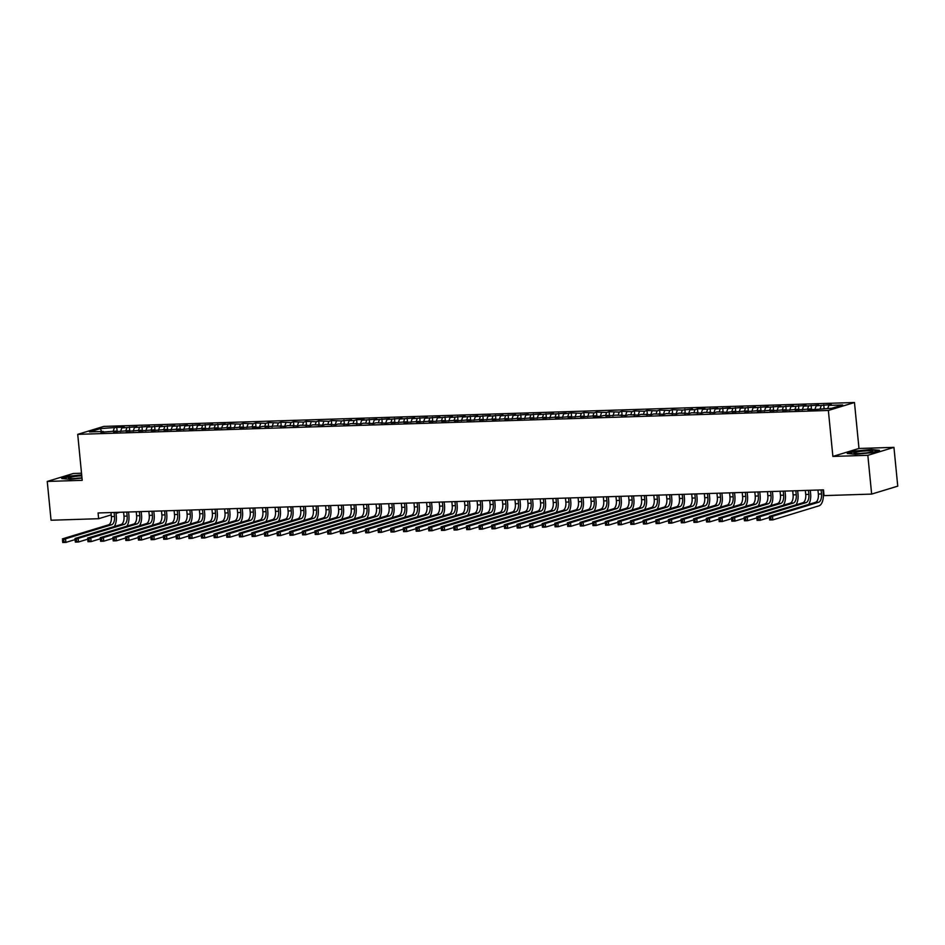 <?xml version="1.0" encoding="UTF-8"?>
<svg xmlns="http://www.w3.org/2000/svg" width="945" height="945" viewBox="0 0 945 945"><rect width="100%" height="100%" fill="white"/><g stroke="black" fill="none" stroke-linecap="round" stroke-linejoin="round"><path stroke-width="1.42" d="M81.53 473.232L73.356 473.492L47.25 481.442L51.054 520.234L98.646 518.71L111.203 514.895M854.469 402.511L103.82 426.408L77.714 434.357L828.363 410.461L854.469 402.511L858.981 448.473L832.876 456.423L867.841 455.313L893.946 447.363L858.981 448.473M893.946 447.363L897.75 486.143L871.644 494.093L867.841 455.313M101.623 431.522L100.359 428.605L89.503 431.912L103.383 431.463L100.879 432.231L116.011 431.062L113.506 431.83L128.638 430.66L126.134 431.428L141.254 430.258L138.75 431.026L153.881 429.857L151.377 430.625L166.509 429.455L164.005 430.223L179.137 429.054L176.632 429.821L191.752 428.652L189.248 429.42L204.38 428.25L201.876 429.018L217.007 427.849L214.503 428.617L229.635 427.447L227.131 428.215L242.251 427.045L239.746 427.813L254.878 426.644L252.374 427.4L259.946 427.164L262.45 426.396L267.506 426.242L265.002 426.998L275.078 425.994L285.201 426.36L287.705 425.593L297.829 425.959L300.333 425.191L310.444 425.557L312.949 424.789L323.072 425.155L325.576 424.388L335.699 424.754L338.204 423.986L348.327 424.352L350.831 423.584L360.943 423.951L363.447 423.183L373.57 423.549L376.075 422.781L386.198 423.147L393.746 422.214L391.242 422.982L406.374 421.813L403.869 422.58L419.001 421.411L416.497 422.179L431.617 421.009L429.113 421.777L444.244 420.608L441.74 421.375L456.872 420.206L454.368 420.974L469.5 419.804L466.995 420.572L482.115 419.403L479.611 420.171L494.743 419.001L492.239 419.769L507.37 418.6L504.866 419.367L519.998 418.198L517.494 418.966L532.614 417.796L530.11 418.564L545.241 417.395L542.737 418.162L557.869 416.993L555.365 417.761L570.496 416.591L567.992 417.359L583.112 416.19L580.608 416.946L595.74 415.788L593.236 416.544L600.807 416.308L603.312 415.54L608.367 415.387L605.863 416.143L615.939 415.138L626.062 415.505L628.567 414.737L638.69 415.103L641.194 414.335L651.306 414.701L653.81 413.934L663.933 414.3L666.438 413.532L676.561 413.898L679.065 413.13L689.188 413.497L691.693 412.729L701.804 413.095L704.308 412.327L714.432 412.693L716.936 411.925L727.059 412.292L734.608 411.358L732.103 412.126L747.235 410.957L744.731 411.725L759.863 410.555L757.358 411.323L772.49 410.154L769.986 410.921L785.106 409.752L782.602 410.52L797.734 409.35L795.229 410.118L810.361 408.949L807.857 409.717L815.429 409.468L831.824 408.264L842.68 404.956L828.8 405.405L831.305 404.637L816.173 405.807L818.677 405.039L803.545 406.208L806.05 405.44L790.93 406.61L793.434 405.842L778.302 407.011L780.806 406.244L765.674 407.413L768.179 406.645L753.047 407.815L755.551 407.047L740.431 408.216L742.935 407.449L727.804 408.618L730.308 407.85L715.176 409.02L717.68 408.264L702.548 409.421L705.053 408.665L697.481 408.901L694.977 409.669L689.933 409.823L692.437 409.067L682.349 410.071L672.238 409.705L669.733 410.473L659.61 410.106L657.106 410.874L646.982 410.508L644.478 411.276L634.355 410.91L631.851 411.677L621.739 411.311L619.235 412.079L609.112 411.713L606.607 412.481L596.484 412.114L593.98 412.882L583.856 412.516L581.352 413.284L571.241 412.918L563.681 413.851L566.185 413.083L551.053 414.253L553.557 413.485L538.437 414.654L540.942 413.886L525.81 415.056L528.314 414.288L513.182 415.457L515.686 414.69L500.555 415.859L503.059 415.091L487.939 416.261L490.443 415.493L475.311 416.662L477.816 415.894L462.684 417.064L465.188 416.296L450.056 417.466L452.56 416.698L437.44 417.867L439.945 417.099L424.813 418.269L427.317 417.501L412.185 418.67L414.69 417.903L399.57 419.072L402.074 418.304L386.942 419.474L389.446 418.706L374.314 419.875L376.819 419.119L361.687 420.277L364.191 419.521L356.619 419.757L354.115 420.525L349.071 420.679L351.575 419.923L341.488 420.927L331.376 420.56L328.872 421.328L318.748 420.962L316.244 421.73L306.121 421.364L303.617 422.131L293.493 421.765L290.989 422.533L280.878 422.167L278.373 422.935L268.25 422.569L265.746 423.336L255.622 422.97L253.118 423.738L242.995 423.372L240.491 424.14L230.379 423.773L222.819 424.707L225.323 423.939L210.192 425.108L212.696 424.34L197.576 425.51L200.08 424.742L184.948 425.911L187.453 425.144L172.321 426.313L174.825 425.545L159.693 426.715L162.197 425.947L147.077 427.116L149.582 426.349L134.45 427.518L136.954 426.75L121.822 427.92L124.327 427.152L116.755 427.4L117.18 431.711M100.359 428.605L116.755 427.4M871.644 494.093L824.052 495.617L823.485 489.864L98.079 512.97L98.646 518.71M121.822 427.92L120.558 431.605M126.878 427.754L125.85 430.755M103.383 431.463L103.844 432.137M134.45 427.518L133.186 431.204M139.494 427.353L138.478 430.353M116.011 431.062L116.471 431.735M147.077 427.116L145.813 430.802M152.121 426.951L151.094 429.951M128.638 430.66L129.099 431.333M159.693 426.715L158.441 430.4M164.749 426.549L163.721 429.55M141.254 430.258L141.726 430.932M172.321 426.313L171.057 429.999M177.376 426.148L176.349 429.148M153.881 429.857L154.342 430.53M184.948 425.911L183.684 429.597M189.992 425.746L188.976 428.746M166.509 429.455L166.97 430.129M197.576 425.51L196.312 429.195M202.62 425.344L201.592 428.345M179.137 429.054L179.597 429.727M210.192 425.108L208.939 428.794M215.247 424.943L214.22 427.943M191.752 428.652L192.225 429.325M222.819 424.707L221.555 428.392M227.875 424.541L226.847 427.53M204.38 428.25L204.841 428.924M235.447 424.293L234.183 427.99M240.491 424.14L239.475 427.128M217.007 427.849L217.468 428.522M248.074 423.892L246.81 427.577M253.118 423.738L252.091 426.727M229.635 427.447L230.096 428.12M260.69 423.49L259.438 427.175M265.746 423.336L264.718 426.325M242.251 427.045L242.723 427.719M273.318 423.088L272.054 426.774M278.373 422.935L277.346 425.923M254.878 426.644L255.339 427.305M285.945 422.687L284.681 426.372M290.989 422.533L289.973 425.522M267.506 426.242L267.967 426.904M298.573 422.285L297.309 425.971M303.617 422.131L302.589 425.12M280.133 425.841L280.594 426.502M311.188 421.883L309.936 425.569M316.244 421.73L315.217 424.718M292.749 425.439L293.222 426.101M323.816 421.482L322.552 425.167M328.872 421.328L327.844 424.317M305.377 425.037L305.837 425.699M336.444 421.08L335.18 424.766M341.488 420.927L340.472 423.915M318.004 424.636L318.465 425.297M349.071 420.679L347.807 424.364M354.115 420.525L353.087 423.514M330.632 424.234L331.093 424.896M361.687 420.277L360.435 423.962M366.743 420.112L365.715 423.112M343.248 423.832L343.708 424.494M374.314 419.875L373.051 423.561M379.37 419.71L378.343 422.71M355.875 423.431L356.336 424.092M386.942 419.474L385.678 423.159M391.986 419.308L390.97 422.309M368.503 423.029L368.963 423.691M399.57 419.072L398.306 422.758M404.614 418.907L403.586 421.907M381.13 422.628L381.591 423.289M412.185 418.67L410.933 422.356M417.241 418.505L416.213 421.505M393.746 422.214L394.207 422.887M424.813 418.269L423.549 421.954M429.857 418.103L428.841 421.104M406.374 421.813L406.834 422.486M437.44 417.867L436.177 421.553M442.484 417.702L441.469 420.702M419.001 421.411L419.462 422.084M450.056 417.466L448.804 421.151M455.112 417.3L454.084 420.301M431.617 421.009L432.089 421.683M462.684 417.064L461.432 420.749M467.74 416.899L466.712 419.899M444.244 420.608L444.705 421.281M475.311 416.662L474.047 420.348M480.355 416.497L479.339 419.497M456.872 420.206L457.333 420.879M487.939 416.261L486.675 419.946M492.983 416.095L491.955 419.096M469.5 419.804L469.96 420.478M500.555 415.859L499.303 419.545M505.61 415.694L504.583 418.694M482.115 419.403L482.588 420.076M513.182 415.457L511.918 419.143M518.238 415.292L517.21 418.292M494.743 419.001L495.204 419.674M525.81 415.056L524.546 418.741M530.854 414.89L529.838 417.891M507.37 418.6L507.831 419.273M538.437 414.654L537.173 418.34M543.481 414.489L542.454 417.489M519.998 418.198L520.459 418.871M551.053 414.253L549.801 417.938M556.109 414.087L555.081 417.088M532.614 417.796L533.086 418.47M563.681 413.851L562.417 417.536M568.736 413.686L567.709 416.674M545.241 417.395L545.702 418.068M576.308 413.437L575.044 417.135M581.352 413.284L580.336 416.272M557.869 416.993L558.33 417.666M588.936 413.036L587.672 416.721M593.98 412.882L592.952 415.871M570.496 416.591L570.957 417.265M601.552 412.634L600.299 416.32M606.607 412.481L605.58 415.469M583.112 416.19L583.585 416.851M614.179 412.233L612.915 415.918M619.235 412.079L618.207 415.068M595.74 415.788L596.201 416.45M626.807 411.831L625.543 415.516M631.851 411.677L630.835 414.666M608.367 415.387L608.828 416.048M639.434 411.429L638.17 415.115M644.478 411.276L643.451 414.264M620.995 414.985L621.456 415.646M652.05 411.028L650.798 414.713M657.106 410.874L656.078 413.863M633.611 414.583L634.083 415.245M664.678 410.626L663.414 414.312M669.733 410.473L668.706 413.461M646.238 414.182L646.699 414.843M677.305 410.224L676.041 413.91M682.349 410.071L681.333 413.059M658.866 413.78L659.326 414.442M689.933 409.823L688.669 413.508M694.977 409.669L693.949 412.658M671.493 413.378L671.954 414.04M702.548 409.421L701.296 413.107M707.604 409.256L706.576 412.256M684.109 412.977L684.582 413.638M715.176 409.02L713.912 412.705M720.232 408.854L719.204 411.855M696.737 412.575L697.197 413.237M727.804 408.618L726.54 412.303M732.847 408.453L731.832 411.453M709.364 412.174L709.825 412.835M740.431 408.216L739.167 411.902M745.475 408.051L744.447 411.051M721.992 411.772L722.452 412.433M753.047 407.815L751.795 411.5M758.103 407.649L757.075 410.65M734.608 411.358L735.08 412.032M765.674 407.413L764.41 411.099M770.73 407.248L769.702 410.248M747.235 410.957L747.696 411.63M778.302 407.011L777.038 410.697M783.346 406.846L782.33 409.846M759.863 410.555L760.323 411.229M790.93 406.61L789.666 410.295M795.973 406.444L794.946 409.445M772.49 410.154L772.951 410.827M803.545 406.208L802.293 409.894M808.601 406.043L807.573 409.043M785.106 409.752L785.567 410.425M816.173 405.807L814.909 409.492M821.229 405.641L820.201 408.642M797.734 409.35L798.194 410.024M828.8 405.405L827.773 408.394M810.361 408.949L810.822 409.622M116.034 513.418L119.779 512.273M832.876 456.423L828.363 410.461M47.25 481.442L82.215 480.332L77.714 434.357M114.25 428.156L113.223 431.156M847.24 453.482L855.485 454.285L871.597 452.702L879.464 450.304L871.207 449.501L855.095 451.084L847.24 453.482M81.683 474.91L69.599 476.103L61.732 478.501L69.989 479.304L82.002 478.123M823.733 404.885L824.087 408.512M811.105 405.287L811.531 409.598M798.478 405.688L798.903 410M785.85 406.09L786.275 410.402M773.234 406.492L773.648 410.803M760.607 406.893L761.032 411.205M747.979 407.295L748.405 411.607M735.352 407.697L735.777 412.008M722.736 408.098L723.149 412.41M710.108 408.5L710.534 412.811M697.481 408.901L697.906 413.213M684.853 409.303L685.279 413.615M672.238 409.705L672.651 414.016M659.61 410.106L660.035 414.418M646.982 410.508L647.408 414.82M634.355 410.91L634.78 415.221M621.739 411.311L622.153 415.623M609.112 411.713L609.537 416.036M596.484 412.114L596.909 416.438M583.856 412.516L584.282 416.839M571.241 412.918L571.654 417.241M558.613 413.319L559.038 417.643M545.986 413.721L546.411 418.044M533.358 414.123L533.783 418.446M520.742 414.524L521.167 418.848M508.115 414.938L508.54 419.249M495.487 415.339L495.912 419.651M482.86 415.741L483.285 420.053M470.244 416.143L470.669 420.454M457.616 416.544L458.041 420.856M444.989 416.946L445.414 421.257M432.373 417.347L432.786 421.659M419.745 417.749L420.171 422.061M407.118 418.151L407.543 422.462M394.49 418.552L394.915 422.864M381.874 418.954L382.288 423.265M369.247 419.356L369.672 423.667M356.619 419.757L357.045 424.069M343.992 420.159L344.417 424.47M331.376 420.56L331.789 424.872M318.748 420.962L319.174 425.274M306.121 421.364L306.546 425.675M293.493 421.765L293.919 426.077M280.878 422.167L281.291 426.478M268.25 422.569L268.675 426.892M255.622 422.97L256.048 427.294M242.995 423.372L243.42 427.695M230.379 423.773L230.793 428.097M217.752 424.175L218.177 428.498M205.124 424.577L205.549 428.9M192.496 424.978L192.922 429.302M179.881 425.38L180.294 429.703M167.253 425.793L167.678 430.105M154.626 426.195L155.051 430.507M141.998 426.597L142.423 430.908M129.382 426.998L129.796 431.31M817.945 490.042L818.346 494.07A7.265 3.591 -91.8 0 1 815.523 502.327L769.348 516.383L772.502 516.289L772.856 519.88L819.031 505.811A10.903 5.386 88.2 0 0 823.26 493.432L822.918 489.888M821.099 489.947L821.5 493.963A7.265 3.591 -91.8 0 1 818.677 502.22L772.502 516.289L769.478 517.718L769.62 519.148L770.884 519.112L770.742 517.671M770.884 519.112L772.856 519.88L769.691 519.974L769.478 517.718M769.691 519.974L769.62 519.148M805.317 490.443L805.719 494.471A7.265 3.591 -91.8 0 1 802.896 502.728L756.721 516.785L759.874 516.691L760.229 520.282L769.454 517.47M808.483 490.349L808.873 494.365A7.265 3.591 -91.8 0 1 806.05 502.622L759.874 516.691L756.851 518.12L756.992 519.549L758.256 519.514L758.114 518.073M808.613 504.429A10.903 5.386 88.2 0 0 810.633 493.833L810.29 490.29M758.256 519.514L760.229 520.282L757.075 520.376L756.851 518.12M757.075 520.376L756.992 519.549M792.701 490.845L793.091 494.873A7.265 3.591 -91.8 0 1 790.268 503.13L744.093 517.187L747.247 517.092L747.601 520.683L756.827 517.872M795.855 490.75L796.245 494.767A7.265 3.591 -91.8 0 1 793.422 503.023L747.247 517.092L744.235 518.521L744.376 519.951L745.629 519.915L745.487 518.474M795.985 504.831A10.903 5.386 88.2 0 0 798.017 494.235L797.663 490.691M745.629 519.915L747.601 520.683L744.447 520.778L744.235 518.521M744.447 520.778L744.376 519.951M853.973 453.104A9.45 1.087 -5.6 0 0 854.185 453.305A9.45 1.087 -5.6 0 0 863.482 453.257A9.45 1.087 -5.6 0 0 872.601 451.497A9.45 1.087 -5.6 0 0 872.778 451.261A9.45 1.087 -5.6 0 0 863.246 451.108A9.45 1.087 -5.6 0 0 853.973 453.104M848.22 453.576L855.379 451.403L870.995 449.867L878.507 450.6M866.258 452.938A6.461 0.744 -5.6 0 0 860.694 453.482M81.778 475.831A9.45 1.087 -5.6 0 0 68.477 478.123A9.45 1.087 -5.6 0 0 68.69 478.324A9.45 1.087 -5.6 0 0 81.967 477.78M62.724 478.595L69.883 476.41L81.719 475.252M80.762 477.957A6.461 0.744 -5.6 0 0 75.198 478.501M780.074 491.246L780.464 495.274A7.265 3.591 -91.8 0 1 777.64 503.531L731.465 517.588L734.631 517.494L734.974 521.085L744.199 518.273M783.228 491.152L783.629 495.168A7.265 3.591 -91.8 0 1 780.806 503.425L734.631 517.494L731.607 518.923L731.749 520.352L733.013 520.317L732.871 518.876M783.358 505.232A10.903 5.386 88.2 0 0 785.389 494.637L785.035 491.093M733.013 520.317L734.974 521.085L731.82 521.179L731.607 518.923M731.82 521.179L731.749 520.352M767.446 491.648L767.848 495.676A7.265 3.591 -91.8 0 1 765.025 503.933L718.85 517.99L722.004 517.895L722.358 521.486L731.572 518.675M770.6 491.554L771.002 495.57A7.265 3.591 -91.8 0 1 768.179 503.827L722.004 517.895L718.98 519.325L719.121 520.754L720.385 520.719L720.244 519.278M770.73 505.634A10.903 5.386 88.2 0 0 772.762 495.038L772.419 491.494M720.385 520.719L722.358 521.486L719.192 521.581L718.98 519.325M719.192 521.581L719.121 520.754M754.819 492.05L755.22 496.078A7.265 3.591 -91.8 0 1 752.397 504.335L706.222 518.392L709.376 518.297L709.73 521.888L718.956 519.077M757.984 491.955L758.374 495.983A7.265 3.591 -91.8 0 1 755.551 504.24L709.376 518.297L706.352 519.726L706.494 521.156L707.758 521.12L707.616 519.679M758.114 506.036A10.903 5.386 88.2 0 0 760.134 495.44L759.792 491.896M707.758 521.12L709.73 521.888L706.576 521.983L706.352 519.726M706.576 521.983L706.494 521.156M742.203 492.451L742.593 496.479A7.265 3.591 -91.8 0 1 739.77 504.736L693.595 518.793L696.749 518.699L697.103 522.29L706.328 519.478M745.357 492.357L745.747 496.385A7.265 3.591 -91.8 0 1 742.924 504.642L696.749 518.699L693.736 520.128L693.878 521.557L695.13 521.522L695 520.081M745.487 506.437A10.903 5.386 88.2 0 0 747.519 495.841L747.164 492.298M695.13 521.522L697.103 522.29L693.949 522.396L693.736 520.128M693.949 522.396L693.878 521.557M729.575 492.853L729.965 496.881A7.265 3.591 -91.8 0 1 727.142 505.138L680.967 519.207L684.133 519.1L684.475 522.691L693.701 519.88M732.729 492.758L733.131 496.786A7.265 3.591 -91.8 0 1 730.308 505.043L684.133 519.1L681.109 520.53L681.25 521.959L682.514 521.923L682.373 520.482M732.859 506.839A10.903 5.386 88.2 0 0 734.891 496.243L734.537 492.699M682.514 521.923L684.475 522.691L681.321 522.798L681.109 520.53M681.321 522.798L681.25 521.959M716.948 493.255L717.349 497.283A7.265 3.591 -91.8 0 1 714.526 505.54L668.351 519.608L671.505 519.502L671.86 523.093L681.073 520.282M720.102 493.16L720.503 497.188A7.265 3.591 -91.8 0 1 717.68 505.445L671.505 519.502L668.481 520.931L668.623 522.361L669.887 522.325L669.745 520.884M720.232 507.241A10.903 5.386 88.2 0 0 722.264 496.645L721.921 493.101M669.887 522.325L671.86 523.093L668.706 523.199L668.481 520.931M668.706 523.199L668.623 522.361M704.32 493.656L704.722 497.684A7.265 3.591 -91.8 0 1 701.899 505.941L655.724 520.01L658.878 519.904L659.232 523.495L668.458 520.683M707.486 493.562L707.876 497.59A7.265 3.591 -91.8 0 1 705.053 505.847L658.878 519.904L655.854 521.333L655.995 522.774L657.259 522.727L657.118 521.297M707.616 507.642A10.903 5.386 88.2 0 0 709.636 497.046L709.293 493.503M657.259 522.727L659.232 523.495L656.078 523.601L655.854 521.333M656.078 523.601L655.995 522.774M691.705 494.058L692.094 498.086A7.265 3.591 -91.8 0 1 689.271 506.343L643.096 520.411L646.25 520.305L646.604 523.896L655.83 521.085M694.858 493.963L695.248 497.991A7.265 3.591 -91.8 0 1 692.425 506.248L646.25 520.305L643.238 521.735L643.38 523.176L644.632 523.128L644.502 521.699M694.988 508.044A10.903 5.386 88.2 0 0 697.02 497.448L696.666 493.904M644.632 523.128L646.604 523.896L643.451 524.002L643.238 521.735M643.451 524.002L643.38 523.176M679.077 494.459L679.467 498.487A7.265 3.591 -91.8 0 1 676.644 506.744L630.469 520.813L633.634 520.707L633.977 524.298L643.202 521.486M682.231 494.365L682.633 498.393A7.265 3.591 -91.8 0 1 679.809 506.65L633.634 520.707L630.61 522.136L630.752 523.577L632.016 523.53L631.874 522.101M682.361 508.445A10.903 5.386 88.2 0 0 684.393 497.85L684.038 494.306M632.016 523.53L633.977 524.298L630.823 524.404L630.61 522.136M630.823 524.404L630.752 523.577M666.449 494.873L666.851 498.889A7.265 3.591 -91.8 0 1 664.028 507.146L617.853 521.215L621.007 521.108L621.361 524.699L630.575 521.888M669.603 494.767L670.005 498.795A7.265 3.591 -91.8 0 1 667.182 507.052L621.007 521.108L617.983 522.538L618.124 523.979L619.388 523.932L619.247 522.502M669.733 508.847A10.903 5.386 88.2 0 0 671.765 498.251L671.422 494.707M619.388 523.932L621.361 524.699L618.207 524.806L617.983 522.538M618.207 524.806L618.124 523.979M653.822 495.274L654.223 499.291A7.265 3.591 -91.8 0 1 651.4 507.548L605.225 521.616L608.379 521.51L608.734 525.101L617.959 522.29M656.988 495.168L657.377 499.196A7.265 3.591 -91.8 0 1 654.554 507.453L608.379 521.51L605.355 522.939L605.497 524.38L606.761 524.333L606.619 522.904M657.118 509.249A10.903 5.386 88.2 0 0 659.137 498.653L658.795 495.109M606.761 524.333L608.734 525.101L605.58 525.207L605.355 522.939M605.58 525.207L605.497 524.38M641.206 495.676L641.596 499.692A7.265 3.591 -91.8 0 1 638.773 507.949L592.598 522.018L595.752 521.912L596.106 525.503L605.332 522.703M644.36 495.57L644.75 499.598A7.265 3.591 -91.8 0 1 641.927 507.855L595.752 521.912L592.739 523.341L592.881 524.782L594.145 524.735L594.003 523.306M644.49 509.65A10.903 5.386 88.2 0 0 646.522 499.054L646.167 495.511M594.145 524.735L596.106 525.503L592.952 525.609L592.739 523.341M592.952 525.609L592.881 524.782M628.579 496.078L628.968 500.094A7.265 3.591 -91.8 0 1 626.145 508.351L579.982 522.42L583.136 522.313L583.478 525.904L592.704 523.105M631.732 495.971L632.134 499.999A7.265 3.591 -91.8 0 1 629.311 508.256L583.136 522.313L580.112 523.743L580.254 525.184L581.518 525.136L581.376 523.707M631.862 510.052A10.903 5.386 88.2 0 0 633.894 499.456L633.54 495.912M581.518 525.136L583.478 525.904L580.324 526.011L580.112 523.743M580.324 526.011L580.254 525.184M615.951 496.479L616.353 500.496A7.265 3.591 -91.8 0 1 613.529 508.753L567.354 522.821L570.508 522.715L570.863 526.306L580.088 523.506M619.105 496.373L619.507 500.401A7.265 3.591 -91.8 0 1 616.683 508.658L570.508 522.715L567.484 524.144L567.626 525.585L568.89 525.538L568.748 524.109M619.235 510.465A10.903 5.386 88.2 0 0 621.267 499.858L620.924 496.314M568.89 525.538L570.863 526.306L567.709 526.412L567.484 524.144M567.709 526.412L567.626 525.585M603.335 496.881L603.725 500.897A7.265 3.591 -91.8 0 1 600.902 509.154L554.727 523.223L557.881 523.117L558.235 526.708L567.461 523.908M606.489 496.775L606.879 500.803A7.265 3.591 -91.8 0 1 604.056 509.06L557.881 523.117L554.857 524.546L554.998 525.987L556.262 525.94L556.121 524.51M606.619 510.867A10.903 5.386 88.2 0 0 608.639 500.259L608.297 496.716M556.262 525.94L558.235 526.708L555.081 526.814L554.857 524.546M555.081 526.814L554.998 525.987M590.708 497.283L591.097 501.311A7.265 3.591 -91.8 0 1 588.274 509.568L542.099 523.624L545.253 523.518L545.608 527.109L554.833 524.31M593.862 497.176L594.251 501.204A7.265 3.591 -91.8 0 1 591.428 509.461L545.253 523.518L542.241 524.947L542.383 526.389L543.647 526.341L543.505 524.912M593.992 511.269A10.903 5.386 88.2 0 0 596.023 500.673L595.669 497.117M543.647 526.341L545.608 527.109L542.454 527.215L542.241 524.947M542.454 527.215L542.383 526.389M578.08 497.684L578.47 501.712A7.265 3.591 -91.8 0 1 575.647 509.969L529.483 524.026L532.637 523.92L532.992 527.511L542.206 524.711M581.234 497.578L581.636 501.606A7.265 3.591 -91.8 0 1 578.812 509.863L532.637 523.92L529.613 525.349L529.755 526.79L531.019 526.743L530.877 525.314M581.364 511.67A10.903 5.386 88.2 0 0 583.396 501.074L583.041 497.519M531.019 526.743L532.992 527.511L529.826 527.617L529.613 525.349M529.826 527.617L529.755 526.79M565.453 498.086L565.854 502.114A7.265 3.591 -91.8 0 1 563.031 510.371L516.856 524.428L520.01 524.333L520.364 527.924L529.59 525.113M568.606 497.98L569.008 502.008A7.265 3.591 -91.8 0 1 566.185 510.265L520.01 524.333L516.986 525.751L517.128 527.192L518.392 527.156L518.25 525.715M568.748 512.072A10.903 5.386 88.2 0 0 570.768 501.476L570.426 497.92M518.392 527.156L520.364 527.924L517.21 528.019L516.986 525.751M517.21 528.019L517.128 527.192M552.837 498.487L553.227 502.516A7.265 3.591 -91.8 0 1 550.403 510.772L504.228 524.829L507.382 524.735L507.737 528.326L516.962 525.514M555.991 498.381L556.381 502.409A7.265 3.591 -91.8 0 1 553.557 510.666L507.382 524.735L504.37 526.152L504.5 527.593L505.764 527.558L505.622 526.117M556.121 512.473A10.903 5.386 88.2 0 0 558.141 501.878L557.798 498.322M505.764 527.558L507.737 528.326L504.583 528.42L504.37 526.152M504.583 528.42L504.5 527.593M540.209 498.889L540.599 502.917A7.265 3.591 -91.8 0 1 537.776 511.174L491.601 525.231L494.755 525.136L495.109 528.727L504.335 525.916M543.363 498.783L543.753 502.811A7.265 3.591 -91.8 0 1 540.93 511.068L494.755 525.136L491.743 526.554L491.884 527.995L493.148 527.96L493.006 526.519M543.493 512.875A10.903 5.386 88.2 0 0 545.525 502.279L545.17 498.736M493.148 527.96L495.109 528.727L491.955 528.822L491.743 526.554M491.955 528.822L491.884 527.995M527.582 499.291L527.971 503.319A7.265 3.591 -91.8 0 1 525.148 511.576L478.985 525.633L482.139 525.538L482.493 529.129L491.707 526.318M530.736 499.184L531.137 503.212A7.265 3.591 -91.8 0 1 528.314 511.469L482.139 525.538L479.115 526.956L479.257 528.397L480.521 528.361L480.379 526.92M530.866 513.277A10.903 5.386 88.2 0 0 532.897 502.681L532.555 499.137M480.521 528.361L482.493 529.129L479.328 529.224L479.115 526.956M479.328 529.224L479.257 528.397M514.954 499.692L515.356 503.72A7.265 3.591 -91.8 0 1 512.533 511.977L466.357 526.034L469.511 525.94L469.866 529.531L479.091 526.719M518.108 499.586L518.51 503.614A7.265 3.591 -91.8 0 1 515.686 511.871L469.511 525.94L466.487 527.357L466.629 528.798L467.893 528.763L467.751 527.322M518.25 513.678A10.903 5.386 88.2 0 0 520.27 503.083L519.927 499.539M467.893 528.763L469.866 529.531L466.712 529.625L466.487 527.357M466.712 529.625L466.629 528.798M502.338 500.094L502.728 504.122A7.265 3.591 -91.8 0 1 499.905 512.379L453.73 526.436L456.884 526.341L457.238 529.932L466.464 527.121M505.492 499.999L505.882 504.016A7.265 3.591 -91.8 0 1 503.059 512.273L456.884 526.341L453.872 527.759L454.002 529.2L455.266 529.165L455.124 527.723M505.622 514.08A10.903 5.386 88.2 0 0 507.642 503.484L507.3 499.94M455.266 529.165L457.238 529.932L454.084 530.027L453.872 527.759M454.084 530.027L454.002 529.2M489.711 500.496L490.101 504.524A7.265 3.591 -91.8 0 1 487.277 512.781L441.102 526.837L444.268 526.743L444.611 530.334L453.836 527.523M492.865 500.401L493.255 504.417A7.265 3.591 -91.8 0 1 490.431 512.674L444.268 526.743L441.244 528.172L441.386 529.602L442.65 529.566L442.508 528.125M492.995 514.482A10.903 5.386 88.2 0 0 495.026 503.886L494.672 500.342M442.65 529.566L444.611 530.334L441.457 530.428L441.244 528.172M441.457 530.428L441.386 529.602M477.083 500.897L477.473 504.925A7.265 3.591 -91.8 0 1 474.65 513.182L428.487 527.239L431.641 527.145L431.995 530.736L441.209 527.924M480.237 500.803L480.639 504.819A7.265 3.591 -91.8 0 1 477.816 513.076L431.641 527.145L428.617 528.574L428.758 530.003L430.022 529.968L429.88 528.527M480.367 514.883A10.903 5.386 88.2 0 0 482.399 504.287L482.056 500.744M430.022 529.968L431.995 530.736L428.829 530.83L428.617 528.574M428.829 530.83L428.758 530.003M464.456 501.299L464.857 505.327A7.265 3.591 -91.8 0 1 462.034 513.584L415.859 527.641L419.013 527.546L419.367 531.137L428.593 528.326M467.621 501.204L468.011 505.221A7.265 3.591 -91.8 0 1 465.188 513.478L419.013 527.546L415.989 528.976L416.131 530.405L417.395 530.369L417.253 528.928M467.751 515.285A10.903 5.386 88.2 0 0 469.771 504.689L469.429 501.145M417.395 530.369L419.367 531.137L416.213 531.232L415.989 528.976M416.213 531.232L416.131 530.405M451.84 501.7L452.23 505.729A7.265 3.591 -91.8 0 1 449.407 513.986L403.231 528.042L406.385 527.948L406.74 531.539L415.965 528.727M454.994 501.606L455.384 505.622A7.265 3.591 -91.8 0 1 452.56 513.879L406.385 527.948L403.373 529.377L403.503 530.807L404.767 530.771L404.625 529.33M455.124 515.686A10.903 5.386 88.2 0 0 457.144 505.091L456.801 501.547M404.767 530.771L406.74 531.539L403.586 531.633L403.373 529.377M403.586 531.633L403.503 530.807M439.212 502.102L439.602 506.13A7.265 3.591 -91.8 0 1 436.779 514.387L390.604 528.444L393.77 528.349L394.112 531.94L403.338 529.129M442.366 502.008L442.756 506.024A7.265 3.591 -91.8 0 1 439.933 514.281L393.77 528.349L390.746 529.779L390.887 531.208L392.151 531.173L392.01 529.732M442.496 516.088A10.903 5.386 88.2 0 0 444.528 505.492L444.174 501.949M392.151 531.173L394.112 531.94L390.958 532.035L390.746 529.779M390.958 532.035L390.887 531.208M426.585 502.504L426.986 506.532A7.265 3.591 -91.8 0 1 424.163 514.789L377.988 528.846L381.142 528.751L381.496 532.342L390.71 529.531M429.739 502.409L430.14 506.425A7.265 3.591 -91.8 0 1 427.317 514.682L381.142 528.751L378.118 530.18L378.26 531.61L379.524 531.574L379.382 530.133M429.869 516.49A10.903 5.386 88.2 0 0 431.9 505.894L431.558 502.35M379.524 531.574L381.496 532.342L378.331 532.437L378.118 530.18M378.331 532.437L378.26 531.61M413.957 502.905L414.359 506.933A7.265 3.591 -91.8 0 1 411.536 515.19L365.361 529.247L368.515 529.153L368.869 532.744L378.094 529.932M417.123 502.811L417.513 506.839A7.265 3.591 -91.8 0 1 414.69 515.096L368.515 529.153L365.491 530.582L365.632 532.011L366.896 531.976L366.755 530.535M417.253 516.891A10.903 5.386 88.2 0 0 419.273 506.296L418.93 502.752M366.896 531.976L368.869 532.744L365.715 532.838L365.491 530.582M365.715 532.838L365.632 532.011M401.341 503.307L401.731 507.335A7.265 3.591 -91.8 0 1 398.908 515.592L352.733 529.649L355.887 529.554L356.241 533.145L365.467 530.334M404.495 503.212L404.885 507.241A7.265 3.591 -91.8 0 1 402.062 515.497L355.887 529.554L352.875 530.984L353.017 532.413L354.269 532.378L354.127 530.936M404.625 517.293A10.903 5.386 88.2 0 0 406.657 506.697L406.303 503.153M354.269 532.378L356.241 533.145L353.087 533.252L352.875 530.984M353.087 533.252L353.017 532.413M388.714 503.709L389.104 507.737A7.265 3.591 -91.8 0 1 386.281 515.994L340.106 530.062L343.271 529.956L343.614 533.547L352.839 530.736M391.868 503.614L392.258 507.642A7.265 3.591 -91.8 0 1 389.434 515.899L343.271 529.956L340.247 531.385L340.389 532.815L341.653 532.779L341.511 531.338M391.998 517.695A10.903 5.386 88.2 0 0 394.03 507.099L393.675 503.555M341.653 532.779L343.614 533.547L340.46 533.653L340.247 531.385M340.46 533.653L340.389 532.815M376.086 504.11L376.488 508.138A7.265 3.591 -91.8 0 1 373.665 516.395L327.49 530.464L330.644 530.358L330.998 533.949L340.212 531.137M379.24 504.016L379.642 508.044A7.265 3.591 -91.8 0 1 376.819 516.301L330.644 530.358L327.62 531.787L327.761 533.216L329.025 533.181L328.884 531.74M379.37 518.096A10.903 5.386 88.2 0 0 381.402 507.5L381.059 503.957M329.025 533.181L330.998 533.949L327.832 534.055L327.62 531.787M327.832 534.055L327.761 533.216M363.459 504.512L363.86 508.54A7.265 3.591 -91.8 0 1 361.037 516.797L314.862 530.866L318.016 530.759L318.37 534.35L327.596 531.539M366.625 504.417L367.014 508.445A7.265 3.591 -91.8 0 1 364.191 516.702L318.016 530.759L314.992 532.189L315.134 533.63L316.398 533.582L316.256 532.153M366.755 518.498A10.903 5.386 88.2 0 0 368.774 507.902L368.432 504.358M316.398 533.582L318.37 534.35L315.217 534.457L314.992 532.189M315.217 534.457L315.134 533.63M350.843 504.913L351.233 508.942A7.265 3.591 -91.8 0 1 348.41 517.198L302.235 531.267L305.389 531.161L305.743 534.752L314.968 531.94M353.997 504.819L354.387 508.847A7.265 3.591 -91.8 0 1 351.564 517.104L305.389 531.161L302.376 532.59L302.518 534.031L303.77 533.984L303.628 532.555M354.127 518.899A10.903 5.386 88.2 0 0 356.159 508.304L355.804 504.76M303.77 533.984L305.743 534.752L302.589 534.858L302.376 532.59M302.589 534.858L302.518 534.031M338.215 505.315L338.605 509.343A7.265 3.591 -91.8 0 1 335.782 517.6L289.607 531.669L292.773 531.562L293.115 535.154L302.341 532.342M341.369 505.221L341.771 509.249A7.265 3.591 -91.8 0 1 338.948 517.506L292.773 531.562L289.749 532.992L289.891 534.433L291.154 534.386L291.013 532.956M341.499 519.301A10.903 5.386 88.2 0 0 343.531 508.705L343.177 505.162M291.154 534.386L293.115 535.154L289.961 535.26L289.749 532.992M289.961 535.26L289.891 534.433M325.588 505.729L325.99 509.745A7.265 3.591 -91.8 0 1 323.166 518.002L276.991 532.07L280.145 531.964L280.5 535.555L289.713 532.744M328.742 505.622L329.143 509.65A7.265 3.591 -91.8 0 1 326.32 517.907L280.145 531.964L277.121 533.393L277.263 534.835L278.527 534.787L278.385 533.358M328.872 519.703A10.903 5.386 88.2 0 0 330.904 509.107L330.561 505.563M278.527 534.787L280.5 535.555L277.334 535.661L277.121 533.393M277.334 535.661L277.263 534.835M312.96 506.13L313.362 510.146A7.265 3.591 -91.8 0 1 310.539 518.403L264.364 532.472L267.518 532.366L267.872 535.957L277.098 533.145M316.126 506.024L316.516 510.052A7.265 3.591 -91.8 0 1 313.693 518.309L267.518 532.366L264.494 533.795L264.635 535.236L265.899 535.189L265.758 533.76M316.256 520.104A10.903 5.386 88.2 0 0 318.276 509.509L317.933 505.965M265.899 535.189L267.872 535.957L264.718 536.063L264.494 533.795M264.718 536.063L264.635 535.236M300.345 506.532L300.734 510.548A7.265 3.591 -91.8 0 1 297.911 518.805L251.736 532.874L254.89 532.767L255.244 536.358L264.47 533.559M303.499 506.425L303.888 510.454A7.265 3.591 -91.8 0 1 301.065 518.71L254.89 532.767L251.878 534.197L252.02 535.638L253.272 535.591L253.142 534.161M303.628 520.506A10.903 5.386 88.2 0 0 305.66 509.91L305.306 506.366M253.272 535.591L255.244 536.358L252.091 536.465L251.878 534.197M252.091 536.465L252.02 535.638M287.717 506.933L288.107 510.95A7.265 3.591 -91.8 0 1 285.284 519.207L239.109 533.275L242.274 533.169L242.617 536.76L251.842 533.96M290.871 506.827L291.273 510.855A7.265 3.591 -91.8 0 1 288.449 519.112L242.274 533.169L239.25 534.598L239.392 536.039L240.656 535.992L240.514 534.563M291.001 520.908A10.903 5.386 88.2 0 0 293.033 510.312L292.678 506.768M240.656 535.992L242.617 536.76L239.463 536.866L239.25 534.598M239.463 536.866L239.392 536.039M275.089 507.335L275.491 511.351A7.265 3.591 -91.8 0 1 272.668 519.608L226.493 533.677L229.647 533.571L230.001 537.162L239.215 534.362M278.243 507.229L278.645 511.257A7.265 3.591 -91.8 0 1 275.822 519.514L229.647 533.571L226.623 535L226.765 536.441L228.028 536.394L227.887 534.964M278.373 521.321A10.903 5.386 88.2 0 0 280.405 510.713L280.063 507.17M228.028 536.394L230.001 537.162L226.847 537.268L226.623 535M226.847 537.268L226.765 536.441M262.462 507.737L262.864 511.753A7.265 3.591 -91.8 0 1 260.04 520.01L213.865 534.079L217.019 533.972L217.374 537.563L226.599 534.764M265.628 507.63L266.017 511.658A7.265 3.591 -91.8 0 1 263.194 519.915L217.019 533.972L213.995 535.402L214.137 536.843L215.401 536.795L215.259 535.366M265.758 521.723A10.903 5.386 88.2 0 0 267.778 511.115L267.435 507.571M215.401 536.795L217.374 537.563L214.22 537.67L213.995 535.402M214.22 537.67L214.137 536.843M249.846 508.138L250.236 512.166A7.265 3.591 -91.8 0 1 247.413 520.423L201.238 534.48L204.392 534.374L204.746 537.965L213.972 535.165M253 508.032L253.39 512.06A7.265 3.591 -91.8 0 1 250.567 520.317L204.392 534.374L201.379 535.803L201.521 537.244L202.773 537.197L202.643 535.768M253.13 522.124A10.903 5.386 88.2 0 0 255.162 511.529L254.807 507.973M202.773 537.197L204.746 537.965L201.592 538.071L201.379 535.803M201.592 538.071L201.521 537.244M237.219 508.54L237.608 512.568A7.265 3.591 -91.8 0 1 234.785 520.825L188.61 534.882L191.776 534.775L192.118 538.366L201.344 535.567M240.373 508.434L240.774 512.462A7.265 3.591 -91.8 0 1 237.951 520.719L191.776 534.775L188.752 536.205L188.894 537.646L190.158 537.599L190.016 536.169M240.502 522.526A10.903 5.386 88.2 0 0 242.534 511.93L242.18 508.375M190.158 537.599L192.118 538.366L188.965 538.473L188.752 536.205M188.965 538.473L188.894 537.646M224.591 508.942L224.993 512.97A7.265 3.591 -91.8 0 1 222.169 521.227L175.994 535.283L179.148 535.189L179.503 538.78L188.716 535.969M227.745 508.835L228.147 512.863A7.265 3.591 -91.8 0 1 225.323 521.12L179.148 535.189L176.124 536.606L176.266 538.048L177.53 538.012L177.388 536.571M227.875 522.928A10.903 5.386 88.2 0 0 229.907 512.332L229.564 508.776M177.53 538.012L179.503 538.78L176.349 538.874L176.124 536.606M176.349 538.874L176.266 538.048M211.963 509.343L212.365 513.371A7.265 3.591 -91.8 0 1 209.542 521.628L163.367 535.685L166.521 535.591L166.875 539.182L176.101 536.37M215.129 509.237L215.519 513.265A7.265 3.591 -91.8 0 1 212.696 521.522L166.521 535.591L163.497 537.008L163.639 538.449L164.902 538.414L164.761 536.973M215.259 523.329A10.903 5.386 88.2 0 0 217.279 512.733L216.937 509.178M164.902 538.414L166.875 539.182L163.721 539.276L163.497 537.008M163.721 539.276L163.639 538.449M199.348 509.745L199.738 513.773A7.265 3.591 -91.8 0 1 196.914 522.03L150.739 536.087L153.893 535.992L154.248 539.583L163.473 536.772M202.502 509.638L202.891 513.667A7.265 3.591 -91.8 0 1 200.068 521.923L153.893 535.992L150.881 537.41L151.023 538.851L152.287 538.815L152.145 537.374M202.632 523.731A10.903 5.386 88.2 0 0 204.663 513.135L204.309 509.591M152.287 538.815L154.248 539.583L151.094 539.678L150.881 537.41M151.094 539.678L151.023 538.851M186.72 510.146L187.11 514.174A7.265 3.591 -91.8 0 1 184.287 522.431L138.124 536.488L141.277 536.394L141.62 539.985L150.846 537.173M189.874 510.04L190.276 514.068A7.265 3.591 -91.8 0 1 187.453 522.325L141.277 536.394L138.254 537.811L138.395 539.252L139.659 539.217L139.517 537.776M190.004 524.132A10.903 5.386 88.2 0 0 192.036 513.537L191.681 509.993M139.659 539.217L141.62 539.985L138.466 540.079L138.254 537.811M138.466 540.079L138.395 539.252M174.093 510.548L174.494 514.576A7.265 3.591 -91.8 0 1 171.671 522.833L125.496 536.89L128.65 536.795L129.004 540.386L138.23 537.575M177.247 510.442L177.648 514.47A7.265 3.591 -91.8 0 1 174.825 522.727L128.65 536.795L125.626 538.213L125.768 539.654L127.032 539.619L126.89 538.178M177.376 524.534A10.903 5.386 88.2 0 0 179.408 513.938L179.066 510.394M127.032 539.619L129.004 540.386L125.85 540.481L125.626 538.213M125.85 540.481L125.768 539.654M161.477 510.95L161.867 514.978A7.265 3.591 -91.8 0 1 159.043 523.235L112.868 537.292L116.022 537.197L116.377 540.788L125.602 537.977M164.631 510.855L165.021 514.871A7.265 3.591 -91.8 0 1 162.197 523.128L116.022 537.197L112.998 538.626L113.14 540.056L114.404 540.02L114.262 538.579M164.761 524.936A10.903 5.386 88.2 0 0 166.781 514.34L166.438 510.796M114.404 540.02L116.377 540.788L113.223 540.883L112.998 538.626M113.223 540.883L113.14 540.056M148.849 511.351L149.239 515.379A7.265 3.591 -91.8 0 1 146.416 523.636L100.241 537.693L103.395 537.599L103.749 541.19L112.975 538.378M152.003 511.257L152.393 515.273A7.265 3.591 -91.8 0 1 149.57 523.53L103.395 537.599L100.383 539.028L100.524 540.457L101.788 540.422L101.647 538.981M152.133 525.337A10.903 5.386 88.2 0 0 154.165 514.741L153.811 511.198M101.788 540.422L103.749 541.19L100.595 541.284L100.383 539.028M100.595 541.284L100.524 540.457M136.222 511.753L136.612 515.781A7.265 3.591 -91.8 0 1 133.788 524.038L87.625 538.095L90.779 538L91.133 541.591L100.347 538.78M139.376 511.658L139.777 515.675A7.265 3.591 -91.8 0 1 136.954 523.932L90.779 538L87.755 539.43L87.897 540.859L89.161 540.823L89.019 539.382M139.506 525.739A10.903 5.386 88.2 0 0 141.537 515.143L141.183 511.599M89.161 540.823L91.133 541.591L87.968 541.686L87.755 539.43M87.968 541.686L87.897 540.859M123.594 512.155L123.996 516.183A7.265 3.591 -91.8 0 1 121.173 524.44L74.998 538.496L78.151 538.402L78.506 541.993L87.731 539.182M126.748 512.06L127.15 516.076A7.265 3.591 -91.8 0 1 124.327 524.333L78.151 538.402L75.127 539.831L75.269 541.261L76.533 541.225L76.391 539.784M126.89 526.141A10.903 5.386 88.2 0 0 128.91 515.545L128.567 512.001M76.533 541.225L78.506 541.993L75.352 542.087L75.127 539.831M75.352 542.087L75.269 541.261M110.978 512.556L111.368 516.584A7.265 3.591 -91.8 0 1 108.545 524.841L62.37 538.898L65.524 538.804L65.878 542.395L75.104 539.583M114.132 512.462L114.522 516.478A7.265 3.591 -91.8 0 1 111.699 524.735L65.524 538.804L62.512 540.233L62.642 541.662L63.906 541.627L63.764 540.186M114.262 526.542A10.903 5.386 88.2 0 0 116.282 515.946L115.94 512.403M63.906 541.627L65.878 542.395L62.724 542.489L62.512 540.233M62.724 542.489L62.642 541.662M821.5 493.963L818.346 494.07M818.677 502.22L815.523 502.327M808.873 494.365L805.719 494.471M806.05 502.622L802.896 502.728M796.245 494.767L793.091 494.873M793.422 503.023L790.268 503.13M783.629 495.168L780.464 495.274M780.806 503.425L777.64 503.531M771.002 495.57L767.848 495.676M768.179 503.827L765.025 503.933M758.374 495.983L755.22 496.078M755.551 504.24L752.397 504.335M745.747 496.385L742.593 496.479M742.924 504.642L739.77 504.736M733.131 496.786L729.965 496.881M730.308 505.043L727.142 505.138M720.503 497.188L717.349 497.283M717.68 505.445L714.526 505.54M707.876 497.59L704.722 497.684M705.053 505.847L701.899 505.941M695.248 497.991L692.094 498.086M692.425 506.248L689.271 506.343M682.633 498.393L679.467 498.487M679.809 506.65L676.644 506.744M670.005 498.795L666.851 498.889M667.182 507.052L664.028 507.146M657.377 499.196L654.223 499.291M654.554 507.453L651.4 507.548M644.75 499.598L641.596 499.692M641.927 507.855L638.773 507.949M632.134 499.999L628.968 500.094M629.311 508.256L626.145 508.351M619.507 500.401L616.353 500.496M616.683 508.658L613.529 508.753M606.879 500.803L603.725 500.897M604.056 509.06L600.902 509.154M594.251 501.204L591.097 501.311M591.428 509.461L588.274 509.568M581.636 501.606L578.47 501.712M578.812 509.863L575.647 509.969M569.008 502.008L565.854 502.114M566.185 510.265L563.031 510.371M556.381 502.409L553.227 502.516M553.557 510.666L550.403 510.772M543.753 502.811L540.599 502.917M540.93 511.068L537.776 511.174M531.137 503.212L527.971 503.319M528.314 511.469L525.148 511.576M518.51 503.614L515.356 503.72M515.686 511.871L512.533 511.977M505.882 504.016L502.728 504.122M503.059 512.273L499.905 512.379M493.255 504.417L490.101 504.524M490.431 512.674L487.277 512.781M480.639 504.819L477.473 504.925M477.816 513.076L474.65 513.182M468.011 505.221L464.857 505.327M465.188 513.478L462.034 513.584M455.384 505.622L452.23 505.729M452.56 513.879L449.407 513.986M442.756 506.024L439.602 506.13M439.933 514.281L436.779 514.387M430.14 506.425L426.986 506.532M427.317 514.682L424.163 514.789M417.513 506.839L414.359 506.933M414.69 515.096L411.536 515.19M404.885 507.241L401.731 507.335M402.062 515.497L398.908 515.592M392.258 507.642L389.104 507.737M389.434 515.899L386.281 515.994M379.642 508.044L376.488 508.138M376.819 516.301L373.665 516.395M367.014 508.445L363.86 508.54M364.191 516.702L361.037 516.797M354.387 508.847L351.233 508.942M351.564 517.104L348.41 517.198M341.771 509.249L338.605 509.343M338.948 517.506L335.782 517.6M329.143 509.65L325.99 509.745M326.32 517.907L323.166 518.002M316.516 510.052L313.362 510.146M313.693 518.309L310.539 518.403M303.888 510.454L300.734 510.548M301.065 518.71L297.911 518.805M291.273 510.855L288.107 510.95M288.449 519.112L285.284 519.207M278.645 511.257L275.491 511.351M275.822 519.514L272.668 519.608M266.017 511.658L262.864 511.753M263.194 519.915L260.04 520.01M253.39 512.06L250.236 512.166M250.567 520.317L247.413 520.423M240.774 512.462L237.608 512.568M237.951 520.719L234.785 520.825M228.147 512.863L224.993 512.97M225.323 521.12L222.169 521.227M215.519 513.265L212.365 513.371M212.696 521.522L209.542 521.628M202.891 513.667L199.738 513.773M200.068 521.923L196.914 522.03M190.276 514.068L187.11 514.174M187.453 522.325L184.287 522.431M177.648 514.47L174.494 514.576M174.825 522.727L171.671 522.833M165.021 514.871L161.867 514.978M162.197 523.128L159.043 523.235M152.393 515.273L149.239 515.379M149.57 523.53L146.416 523.636M139.777 515.675L136.612 515.781M136.954 523.932L133.788 524.038M127.15 516.076L123.996 516.183M124.327 524.333L121.173 524.44M114.522 516.478L111.368 516.584M111.699 524.735L108.545 524.841"/></g></svg>
